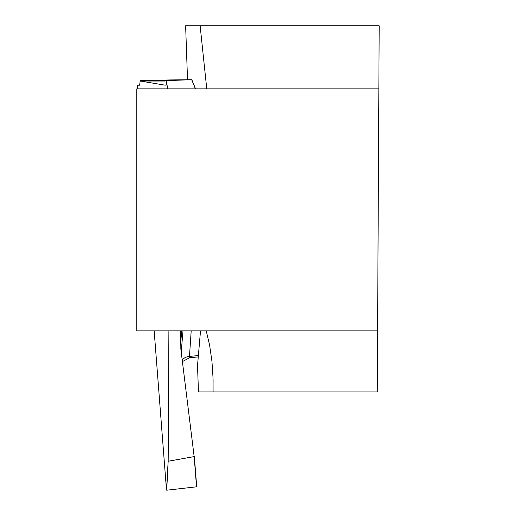 <?xml version="1.0" encoding="UTF-8"?>
<svg xmlns="http://www.w3.org/2000/svg" width="516" height="516" viewBox="0 0 516 516"><rect width="100%" height="100%" fill="white"/><g stroke="black" fill="none" stroke-linecap="round" stroke-linejoin="round"><path stroke-width="0.77" d="M200.505 330.891L197.525 365.547L198.447 391.908L377.267 391.908L379.183 25.8L200.137 25.8L206.755 88.849M200.137 25.8L185.631 25.8L187.521 79.806M206.252 330.891L209.638 345.307L211.934 361.29L213.056 378.247L213.089 391.908M378.854 88.849L136.817 88.849L136.817 330.891L377.589 330.891M167.642 88.849L166.004 80.625L140.223 80.625L139.649 85.198L137.237 85.198L137.398 88.849L137.25 85.198M154.168 330.891L166.494 490.032L168.184 460.775L168.893 330.891M170.422 80.174A903.213 62.965 88 0 1 170.39 79.935L140.223 80.625M166.004 80.625L167.894 88.849M195.409 88.849L191.694 79.716L166.255 80.619M191.81 79.69L195.538 88.849L191.804 79.716L170.39 79.935M181.213 352.009L183.006 330.891M168.184 460.775L166.726 490.2L196.531 486.814L194.158 456.589L168.397 461.214M194.158 456.589L180.852 349.055L180.632 330.891M191.191 330.891L189.475 356.414A10.172 8.811 3.3 0 0 182.213 359.962M194.306 456.099L196.531 486.814M198.383 355.563L189.475 356.414L189.533 357.62M164.54 81.038L140.204 81.031L165.249 85.204M213.095 379.705L213.031 391.908M180.561 344.495A903.213 62.965 88 0 1 181.722 330.891M189.604 357.736L198.267 356.911M182.419 361.619L189.514 357.736M194.306 456.131L196.706 486.627"/></g></svg>
